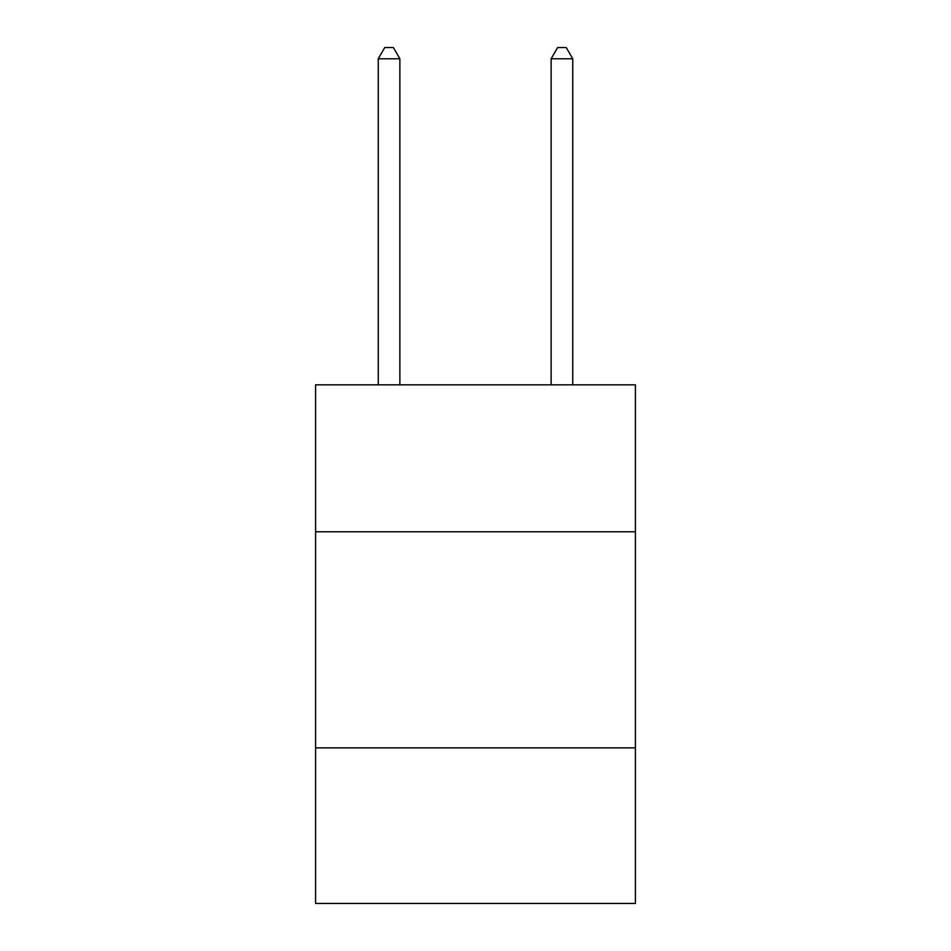 <?xml version="1.0" encoding="UTF-8"?>
<svg xmlns="http://www.w3.org/2000/svg" width="951" height="951" viewBox="0 0 951 951"><rect width="100%" height="100%" fill="white"/><g stroke="black" fill="none" stroke-linecap="round" stroke-linejoin="round"><path stroke-width="1.43" d="M315.589 531.775L635.411 531.775L635.411 384.822L315.589 384.822L315.589 903.45L635.411 903.45L635.411 747.866L315.589 747.866M635.411 747.866L635.411 531.775M399.872 384.822L399.872 58.784L378.26 58.784L378.26 384.822M378.26 58.784L384.739 47.55L393.381 47.55L399.872 58.784M572.74 384.822L572.74 58.784L551.128 58.784L551.128 384.822M551.128 58.784L557.619 47.55L566.261 47.55L572.74 58.784"/></g></svg>
